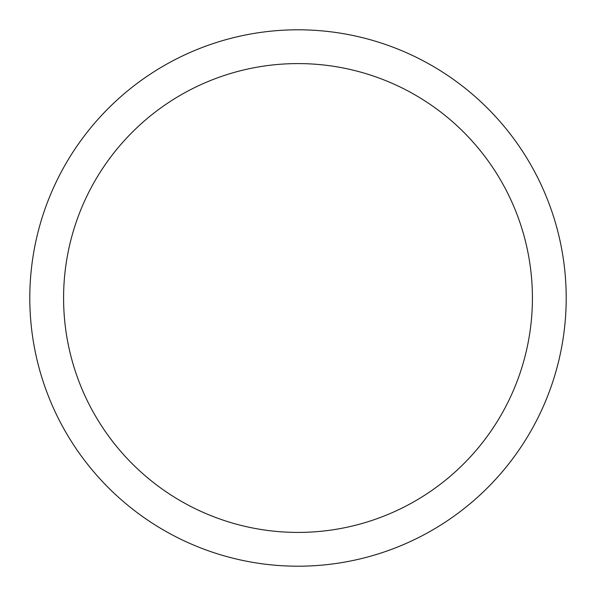 <?xml version="1.0" encoding="UTF-8"?>
<svg xmlns="http://www.w3.org/2000/svg" width="596" height="596" viewBox="0 0 596 596"><rect width="100%" height="100%" fill="white"/><g stroke="black" fill="none" stroke-linecap="round" stroke-linejoin="round"><path stroke-width="0.89" d="M29.8 298A268.2 268.2 0 0 0 298 566.2A268.2 268.2 0 0 0 566.2 298A268.2 268.2 0 0 0 298 29.8A268.2 268.2 0 0 0 29.8 298M63.586 298A234.414 234.414 0 0 0 298 532.414A234.414 234.414 0 0 0 532.414 298A234.414 234.414 0 0 0 298 63.586A234.414 234.414 0 0 0 63.586 298"/></g></svg>
